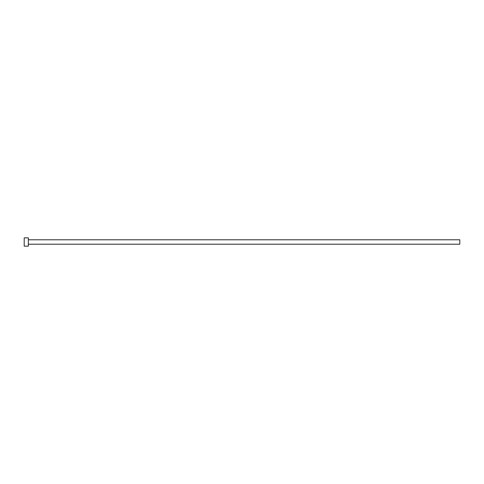 <?xml version="1.0" encoding="UTF-8"?>
<svg xmlns="http://www.w3.org/2000/svg" width="484" height="484" viewBox="0 0 484 484"><rect width="100%" height="100%" fill="white"/><g stroke="black" fill="none" stroke-linecap="round" stroke-linejoin="round"><path stroke-width="0.36" stroke-dasharray="2.42 1.81" d="M459.8 244.214L459.8 239.786M28.35 246.15L28.35 237.85M24.2 246.15L24.2 237.85M28.35 242L28.35 239.786L28.35 242"/><path stroke-width="0.73" d="M28.35 239.786L459.8 239.786L459.8 244.214L28.35 244.214M28.35 242L28.35 246.15L24.2 246.15L24.2 237.85L28.35 237.85L28.35 242"/></g></svg>
